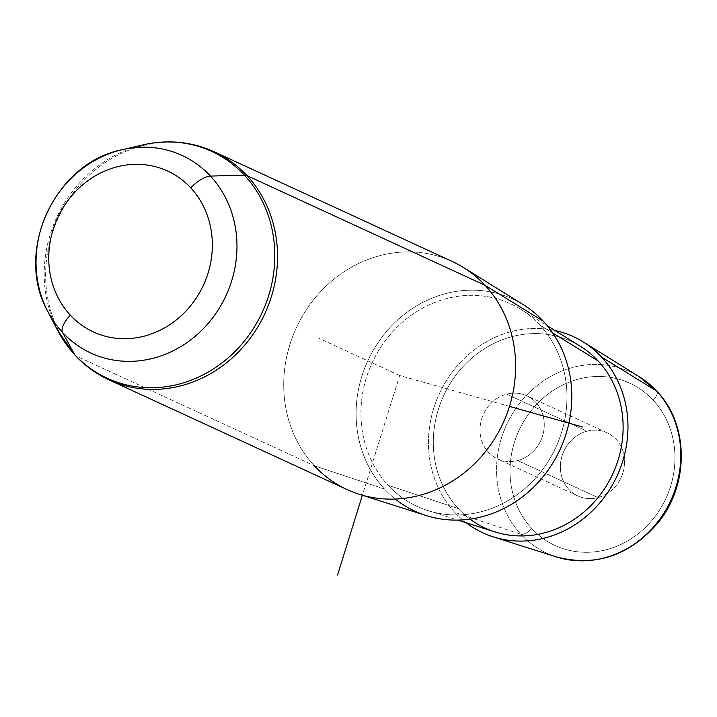 <?xml version="1.0" encoding="UTF-8"?>
<svg xmlns="http://www.w3.org/2000/svg" width="717" height="717" viewBox="0 0 717 717"><rect width="100%" height="100%" fill="white"/><g stroke="black" fill="none" stroke-linecap="round" stroke-linejoin="round"><path stroke-width="0.54" stroke-dasharray="3.58 2.69" d="M517.674 460.547A34.783 31.521 -65.3 0 0 543.791 418.97A34.783 31.521 -65.3 0 0 506.632 394.171A34.783 31.521 -65.3 0 0 480.507 435.748A34.783 31.521 -65.3 0 0 517.674 460.547A34.783 31.521 114.7 0 1 497.598 458.952A34.783 31.521 114.7 0 1 480.39 424.822A34.783 31.521 114.7 0 1 506.632 394.171L586.963 431.186A34.783 31.521 -65.3 0 0 560.721 461.847A34.783 31.521 -65.3 0 0 577.929 495.967A34.783 31.521 -65.3 0 0 598.005 497.571L517.674 460.547L598.005 497.571A34.783 31.521 -65.3 0 0 624.247 466.91A34.783 31.521 -65.3 0 0 607.048 432.79A34.783 31.521 -65.3 0 0 586.963 431.186L506.632 394.171A34.783 31.521 114.7 0 1 526.708 395.766A34.783 31.521 114.7 0 1 543.916 429.895A34.783 31.521 114.7 0 1 517.674 460.547M454.784 512.377A108.034 97.915 114.7 0 1 443.106 386.23A108.034 97.915 114.7 0 1 554.85 330.456A108.034 97.915 -65.3 0 0 443.106 386.23A108.034 97.915 -65.3 0 0 454.784 512.377A108.034 97.915 -65.3 0 0 466.229 522.774A108.034 97.915 114.7 0 1 454.784 512.377L520.865 534.308L454.784 512.377M598.086 360.911A102.791 93.165 -65.3 0 0 463.971 365.616A102.791 93.165 -65.3 0 0 458.351 508.613A102.791 93.165 -65.3 0 0 470.056 519.126M494.981 531.906A102.791 93.165 114.7 0 1 458.351 508.613L388.112 485.301A111.565 101.115 -65.3 0 0 427.87 510.585A111.565 101.115 -65.3 0 0 549.41 459.489A111.565 101.115 -65.3 0 0 539.784 324.989L552.717 332.957L539.784 324.989A111.565 101.115 -65.3 0 0 520.667 309.215A111.565 101.115 -65.3 0 0 385.495 340.423A111.565 101.115 -65.3 0 0 388.112 485.301L458.351 508.613A102.791 93.165 114.7 0 1 455.931 375.125A102.791 93.165 114.7 0 1 580.474 346.374M543.343 321.225A116.808 105.865 -65.3 0 0 390.935 326.567A116.808 105.865 -65.3 0 0 384.554 489.066A116.808 105.865 -65.3 0 0 395.309 499.05M539.784 324.989A111.565 101.115 114.7 0 1 533.681 480.193A111.565 101.115 114.7 0 1 388.112 485.301A111.565 101.115 114.7 0 1 394.216 330.098A111.565 101.115 114.7 0 1 539.784 324.989M463.523 267.549A125.583 113.815 -65.3 0 0 311.366 302.673A125.583 113.815 -65.3 0 0 314.315 465.754L384.554 489.066A116.808 105.865 114.7 0 1 381.811 337.375A116.808 105.865 114.7 0 1 523.329 304.707M426.176 515.541A116.808 105.865 114.7 0 1 384.554 489.066L314.315 465.754A125.583 113.815 114.7 0 1 307.279 308.409A125.583 113.815 114.7 0 1 452.239 261.472M653.205 400.203A89.329 80.958 -65.3 0 0 536.657 404.289A89.329 80.958 -65.3 0 0 531.772 528.554A89.329 80.958 -65.3 0 0 648.32 524.468A89.329 80.958 -65.3 0 0 653.205 400.203A10.468 4.141 137.1 0 0 656.853 391.222A10.468 4.141 -42.9 0 1 653.205 400.203A89.329 80.958 114.7 0 1 648.32 524.468A89.329 80.958 114.7 0 1 531.772 528.554A89.329 80.958 114.7 0 1 536.657 404.289A89.329 80.958 114.7 0 1 653.205 400.203M586.963 431.186A34.783 31.521 114.7 0 1 624.131 455.994A34.783 31.521 114.7 0 1 598.005 497.571A34.783 31.521 114.7 0 1 560.846 472.763A34.783 31.521 114.7 0 1 586.963 431.186M556.419 556.921A99.78 90.432 114.7 0 1 520.865 534.308A99.78 90.432 114.7 0 1 518.516 404.738A99.78 90.432 114.7 0 1 639.403 376.837A99.78 90.432 -65.3 0 0 518.516 404.738A99.78 90.432 -65.3 0 0 520.865 534.308A10.468 4.141 137.1 0 0 531.772 528.554A10.468 4.141 -42.9 0 1 520.865 534.308A99.78 90.432 -65.3 0 0 556.419 556.921M47.77 311.42A108.814 98.614 114.7 0 1 122.311 149.665M214.15 151.762A125.583 113.815 -65.3 0 0 69.191 198.69A125.583 113.815 -65.3 0 0 76.226 356.044L314.315 465.754L76.226 356.044A125.583 113.815 -65.3 0 0 109.029 379.876A125.583 113.815 114.7 0 1 76.226 356.044A125.583 113.815 114.7 0 1 69.191 198.69A125.583 113.815 114.7 0 1 214.15 151.762M347.118 489.586A125.583 113.815 114.7 0 1 314.315 465.754M57.674 330.456A124.875 113.169 114.7 0 1 143.221 144.825A124.875 113.169 -65.3 0 0 57.674 330.456M75.124 355.256A20.927 8.29 137.1 0 0 76.226 356.044A20.927 8.29 -42.9 0 1 75.124 355.256M509.491 406.414L399.674 375.529L362.399 495.214M399.674 375.529L319.343 338.514M427.87 510.585L457.796 520.094M520.667 309.215L547.331 325.787M577.929 495.967L497.598 458.952M607.048 432.79L526.708 395.766"/><path stroke-width="1.08" d="M554.85 330.456A108.034 97.915 114.7 0 1 601.653 357.147A108.034 97.915 114.7 0 1 601.285 501.129A108.034 97.915 114.7 0 1 466.229 522.774A108.034 97.915 -65.3 0 0 493.287 536.863A108.034 97.915 -65.3 0 0 610.974 487.39A108.034 97.915 -65.3 0 0 601.653 357.147L656.503 390.935A99.78 90.432 114.7 0 1 665.107 511.23A99.78 90.432 114.7 0 1 556.419 556.921A99.78 90.432 -65.3 0 0 665.107 511.23A99.78 90.432 -65.3 0 0 656.503 390.935L601.653 357.147A108.034 97.915 -65.3 0 0 583.136 341.875A108.034 97.915 -65.3 0 0 554.85 330.456M470.056 519.126A102.791 93.165 -65.3 0 0 598.095 497.481A102.791 93.165 -65.3 0 0 598.086 360.911A102.791 93.165 114.7 0 1 606.958 484.835A102.791 93.165 114.7 0 1 494.981 531.906L457.796 520.094M552.717 332.957L598.086 360.911L552.717 332.957M547.331 325.787L580.474 346.374A102.791 93.165 114.7 0 1 598.086 360.911M395.309 499.05A116.808 105.865 -65.3 0 0 542.24 477.773A116.808 105.865 -65.3 0 0 543.343 321.225L485.042 285.303A125.583 113.815 -65.3 0 0 463.523 267.549L523.329 304.707A116.808 105.865 114.7 0 1 543.343 321.225A116.808 105.865 114.7 0 1 553.425 462.044A116.808 105.865 114.7 0 1 426.176 515.541L359.074 494.219A125.583 113.815 -65.3 0 0 495.877 436.707A125.583 113.815 -65.3 0 0 485.042 285.303L543.343 321.225M314.315 465.754A125.583 113.815 -65.3 0 0 359.074 494.219M493.287 536.863L556.419 556.921C595.639 567.093 629.463 555.747 657.901 522.89C689.333 484.952 689.127 424.473 656.853 391.222A10.468 4.141 137.1 0 0 656.503 390.935A10.468 4.141 -42.9 0 1 656.853 391.222L639.403 376.837A99.78 90.432 114.7 0 1 656.503 390.935A99.78 90.432 -65.3 0 0 639.403 376.837L583.136 341.875M70.329 315.166A88.594 80.295 114.7 0 1 75.177 191.914A88.594 80.295 114.7 0 1 190.767 187.863A88.594 80.295 114.7 0 1 185.918 311.106A88.594 80.295 114.7 0 1 70.329 315.166A20.927 8.29 137.1 0 0 62.54 332.437A108.814 98.614 114.7 0 1 47.77 311.42A108.814 98.614 -65.3 0 0 62.54 332.437A20.927 8.29 -42.9 0 1 70.329 315.166A88.594 80.295 -65.3 0 0 185.918 311.106A88.594 80.295 -65.3 0 0 190.767 187.863A88.594 80.295 -65.3 0 0 75.177 191.914A88.594 80.295 -65.3 0 0 70.329 315.166M122.311 149.665A108.814 98.614 114.7 0 1 210.457 176.077A20.927 8.29 137.1 0 0 190.767 187.863A20.927 8.29 -42.9 0 1 210.457 176.077A108.814 98.614 114.7 0 1 204.515 327.454A108.814 98.614 114.7 0 1 62.54 332.437L74.631 354.574A124.875 113.169 114.7 0 1 57.674 330.456A124.875 113.169 -65.3 0 0 74.631 354.574L62.54 332.437A108.814 98.614 -65.3 0 0 204.515 327.454A108.814 98.614 -65.3 0 0 210.457 176.077A108.814 98.614 -65.3 0 0 122.311 149.665A108.814 98.614 -65.3 0 0 47.77 311.42C13.901 251.622 54.842 162.759 122.311 149.665L143.221 144.825A124.875 113.169 114.7 0 1 244.38 175.145L210.457 176.077L244.38 175.145A124.875 113.169 114.7 0 1 237.56 348.856A124.875 113.169 114.7 0 1 74.631 354.574A20.927 8.29 137.1 0 0 75.124 355.256A20.927 8.29 -42.9 0 1 74.631 354.574A124.875 113.169 -65.3 0 0 237.56 348.856A124.875 113.169 -65.3 0 0 244.38 175.145A124.875 113.169 -65.3 0 0 143.221 144.825C167.921 139.286 191.564 141.599 214.15 151.762A125.583 113.815 114.7 0 1 246.944 175.584A125.583 113.815 -65.3 0 0 214.15 151.762L452.239 261.472A125.583 113.815 114.7 0 1 485.042 285.303L246.944 175.584L485.042 285.303A125.583 113.815 114.7 0 1 492.077 442.649A125.583 113.815 114.7 0 1 347.118 489.586L109.029 379.876A125.583 113.815 -65.3 0 0 253.988 332.939A125.583 113.815 -65.3 0 0 246.944 175.584A20.927 8.29 137.1 0 0 244.38 175.145A20.927 8.29 -42.9 0 1 246.944 175.584A125.583 113.815 114.7 0 1 253.988 332.939A125.583 113.815 114.7 0 1 109.029 379.876C96.168 373.916 84.866 365.706 75.124 355.256L57.674 330.456L47.77 311.42M362.399 495.214L337.546 575.007M509.491 406.414L582.697 426.991"/></g></svg>
